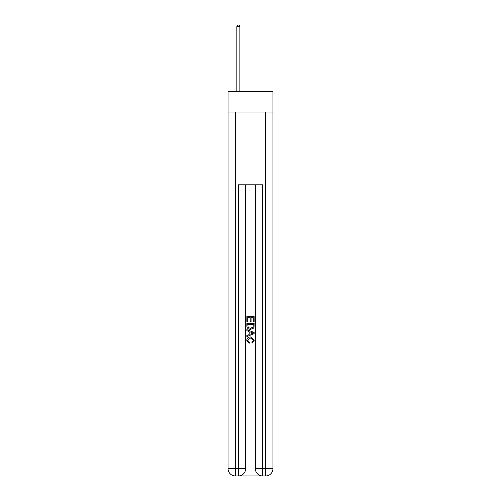 <?xml version="1.0" encoding="UTF-8"?>
<svg xmlns="http://www.w3.org/2000/svg" width="501" height="501" viewBox="0 0 501 501"><rect width="100%" height="100%" fill="white"/><g stroke="black" fill="none" stroke-linecap="round" stroke-linejoin="round"><path stroke-width="0.75" d="M272.945 112.03L272.945 91.407L228.055 91.407L228.055 112.03L272.945 112.03L272.945 468.673L265.662 468.673L265.662 112.03M238.914 475.95L262.086 475.95M262.63 475.95L262.63 468.673L255.353 468.673A7.277 7.277 0 0 0 262.63 475.95L265.662 475.95L265.662 468.673L262.63 468.673L262.63 184.813L238.37 184.813L238.37 468.673L228.055 468.673L228.055 112.03M245.647 184.813L245.647 468.673A7.277 7.277 0 0 1 238.37 475.95L235.338 475.95A7.277 7.277 0 0 1 228.055 468.673M255.353 468.673L255.353 184.813M265.662 475.95A7.277 7.277 0 0 0 272.945 468.673M246.861 321.936L246.861 316.619L254.139 316.619L254.139 321.748L253.299 321.748L253.299 317.647L251.057 317.647L251.057 321.467L250.218 321.467L250.218 317.647L247.701 317.647L247.701 321.936L246.861 321.936M246.861 325.944L246.861 323.333L254.139 323.333L254.032 327.109L253.512 328.168L250.538 329.307C248.214 329.32 246.987 328.193 246.861 325.944M247.701 324.36L248.214 327.579L250.556 328.28L253.149 327.04L253.299 324.36L247.701 324.36M246.861 330.71L246.861 329.62L254.139 332.507L254.139 333.666L246.861 336.553L246.861 335.47L249.097 334.637L249.097 331.537L246.861 330.71M251.953 332.589L249.943 331.844L249.943 334.33L253.299 333.09L251.953 332.589M247.607 340.235L249.429 342.277L249.191 343.304L246.768 340.336C246.962 338.1 248.227 336.973 250.556 336.96L254.232 340.311L252.116 343.116L251.897 342.089L253.393 340.26L250.556 337.987L247.607 340.235M239.885 91.407L239.885 26.628L236.854 26.628L236.854 91.407M236.854 26.628L237.762 25.05L238.977 25.05L239.885 26.628M235.338 112.03L235.338 475.95M245.647 468.673L238.37 468.673L238.37 475.95"/></g></svg>
